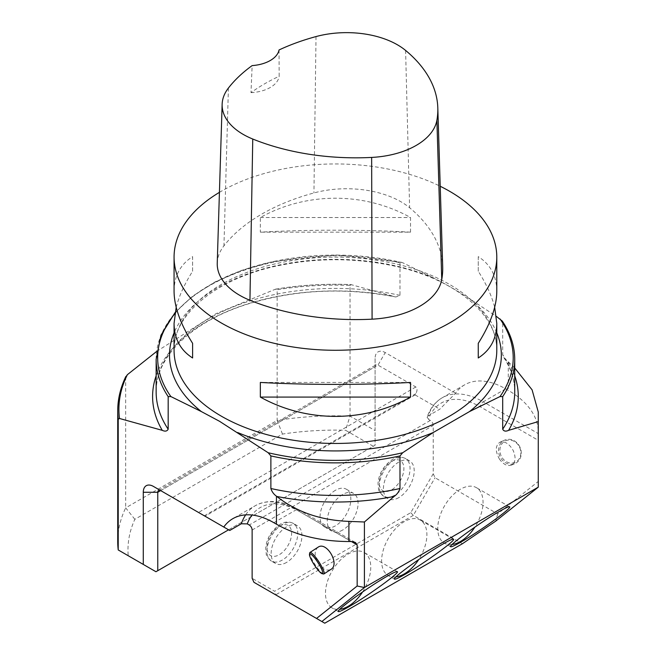 <?xml version="1.0" encoding="UTF-8"?>
<svg xmlns="http://www.w3.org/2000/svg" width="656" height="656" viewBox="0 0 656 656"><rect width="100%" height="100%" fill="white"/><g stroke="black" fill="none" stroke-linecap="round" stroke-linejoin="round"><path stroke-width="0.49" stroke-dasharray="3.28 2.46" d="M324.769 623.2L275.668 594.853L413.313 515.378L462.414 543.734M318.086 547.186C314.577 550.187 314.24 554.96 317.102 561.52L318.414 563.766C322.695 569.424 326.909 571.269 331.042 569.318M156.144 359.349A179.285 103.509 180 0 1 399.988 262.785L400.496 262.22L402.702 262.728L433.206 277.75C444.965 283.597 457.06 290.575 469.483 298.693L496.362 316.389M502.299 321.087L502.693 322.08A179.285 103.509 180 0 1 514.722 359.349M514.722 367.983L503.8 357.545L502.693 354.666L502.693 322.08M505.678 388.86L483.218 401.825A81.959 47.322 -120 0 0 442.234 397.766A81.959 47.322 -120 0 0 428.229 415.871L439.815 409.18L455.592 393.198A81.959 47.322 60 0 1 464.694 384.801A81.959 47.322 60 0 1 505.678 388.86L508.269 390.353A102.451 59.147 180 0 1 538.273 432.181L538.273 433.616L483.218 401.825A4.1 2.37 120 0 0 480.323 406.843L538.273 440.307L538.273 481.447L497.658 513.886L435.043 477.74L433.231 473.739L433.231 425.457A4.1 2.37 -120 0 0 430.336 420.439L428.393 419.315A77.859 44.952 60 0 1 480.323 406.843M455.592 393.198L385.236 352.575A14.342 8.282 -120 0 0 375.093 358.43L375.093 430.582L350.033 416.109A217.71 125.69 0 0 0 277.152 420.414L277.152 289.722A217.71 125.69 180 0 1 350.033 285.417L350.033 416.109L345.548 430.254L373.289 446.269L155.956 571.737L128.215 555.73A207.46 119.777 180 0 1 134.849 519.306L282.465 434.075A207.46 119.777 180 0 1 345.548 430.254M350.033 285.417L351.313 284.638A216.521 125.009 0 0 0 275.438 289.198L275.946 289.066M275.946 289.075C300.505 285.048 325.507 283.556 350.968 284.589L394.076 296.504A182.835 105.559 0 0 0 156.144 375.79M399.988 262.785L399.988 295.364L395.839 296.988L394.076 296.504M499.519 459.208C495.116 451.303 495.239 445.654 499.888 442.251C504.767 440.914 509.187 443.636 513.14 450.418C516.157 457.527 515.6 462.431 511.459 465.129C507.408 466.432 503.431 464.464 499.519 459.208M538.273 440.307L538.273 433.616M156.661 351.436L216.045 313.658L275.438 289.198L277.152 289.722M117.727 410.828A217.71 125.69 180 0 1 125.673 377.184L125.673 507.875A217.71 125.69 0 0 0 117.727 541.52M219.424 192.356A161.36 93.16 180 0 1 440.217 186.263M176.193 307.303C179.047 296.02 184.516 284.007 192.61 271.264L192.61 256.627C180.375 264.442 174.193 275.987 174.07 291.239M496.789 291.239C496.674 275.987 490.491 264.442 478.257 256.627L478.257 271.264C486.35 284.007 491.82 296.02 494.673 307.303M410.525 232.158L410.525 217.521C364.392 191.79 306.475 191.79 260.342 217.521L260.342 232.158C306.475 229.559 364.392 229.559 410.525 232.158L260.342 232.158M125.673 377.184L125.862 376.47M282.465 434.075L277.152 420.414L125.673 507.875L134.849 519.306M228.583 529.81L375.093 445.219L375.093 366.794A4.1 2.37 60 0 1 375.945 364.925A4.1 2.37 60 0 1 377.995 365.121L415.847 386.974C417.429 388.295 417.429 390.525 415.847 393.674L415.117 394.928L205.033 516.215L160.663 490.598L377.995 365.121L385.236 352.575M415.117 394.928L439.815 409.18M428.229 415.871L427.097 417.232L428.393 419.315M229.731 530.474L205.033 516.215M398.823 497.609A21.771 12.571 -60 0 1 387.934 498.683A21.771 12.571 -60 0 1 387.934 473.542A21.771 12.571 -60 0 1 409.705 460.979A21.771 12.571 -60 0 1 413.042 478.421A21.771 12.571 -60 0 1 398.823 497.609M342.678 530.023A21.771 12.571 -60 0 1 331.788 531.098A21.771 12.571 -60 0 1 331.788 505.956A21.771 12.571 -60 0 1 353.559 493.394A21.771 12.571 -60 0 1 356.897 510.835A21.771 12.571 -60 0 1 342.678 530.023M286.533 562.438A21.771 12.571 -60 0 1 275.651 563.512A21.771 12.571 -60 0 1 275.651 538.371A21.771 12.571 -60 0 1 297.422 525.8A21.771 12.571 -60 0 1 300.76 543.25A21.771 12.571 -60 0 1 286.533 562.438M433.231 473.739L410.746 512.68L274.61 591.277L252.125 578.297M373.289 446.269L375.093 445.219L375.093 430.582M538.273 432.181L538.273 412.042M538.273 487.146L538.273 481.447M452.107 544.488A32.013 18.483 -60 0 1 444.391 543.111A32.013 18.483 -60 0 1 439.479 517.453A32.013 18.483 -60 0 1 460.397 489.237A32.013 18.483 -60 0 1 476.404 487.654A32.013 18.483 -60 0 1 474.878 527.121M410.746 512.68L413.313 515.378L435.043 477.74M497.658 513.886L495.723 521.135M253.938 582.298L275.668 594.853L274.61 591.277M128.215 555.73L118.219 549.949M395.97 576.903A32.013 18.483 -60 0 1 388.245 575.525A32.013 18.483 -60 0 1 383.342 549.867A32.013 18.483 -60 0 1 404.252 521.651A32.013 18.483 -60 0 1 420.258 520.069A32.013 18.483 -60 0 1 418.733 559.535M362.588 591.95A32.013 18.483 120 0 0 364.121 552.483A32.013 18.483 120 0 0 348.106 554.066A32.013 18.483 120 0 0 327.196 582.282A32.013 18.483 120 0 0 332.1 607.94A32.013 18.483 120 0 0 339.824 609.317M160.663 490.598L375.093 366.794L375.093 358.43M217.243 263.171A76.834 44.362 180 0 1 223.942 245.828A184.41 106.469 180 0 1 313.937 192.946A76.834 44.362 180 0 1 409.615 207.747A184.41 106.469 180 0 1 442.693 266.73M279.046 49.963L279.153 76.276A180.351 104.124 0 0 0 250.994 92.644L252.15 65.6M250.994 92.644A30.734 17.745 0 0 0 279.153 76.276M260.342 217.521L410.525 217.521M478.257 256.627L478.257 271.264M410.525 382.44L260.342 382.44M192.61 271.264L192.61 256.627M323.433 573.975A12.808 2.353 57 0 1 314.281 563.348A12.808 2.353 57 0 1 309.747 552.86M519.691 447.466A11.783 10.184 65.8 0 1 509.851 462.956A11.783 10.184 65.8 0 1 501.578 444.301A11.783 10.184 65.8 0 1 519.691 447.466M520.028 447.318A12.808 11.07 -114.2 0 0 504.653 440.11A12.808 11.07 -114.2 0 0 499.815 456.33A12.808 11.07 -114.2 0 0 515.157 463.464A12.808 11.07 -114.2 0 0 520.028 447.318M335.429 490.286A21.771 12.571 120 0 0 321.21 509.474A21.771 12.571 120 0 0 324.548 526.916A21.771 12.571 120 0 0 335.429 525.841A21.771 12.571 120 0 0 349.656 506.653A21.771 12.571 120 0 0 346.319 489.204A21.771 12.571 120 0 0 335.429 490.286M273.855 522.701L296.315 509.737L351.37 541.52L299.21 511.409A77.859 44.952 -120 0 0 251.994 515.017M299.21 511.409A4.1 2.37 120 0 0 298.365 509.532A4.1 2.37 120 0 0 296.315 509.737A81.959 47.322 60 0 0 255.332 505.678C267.894 499.052 282.236 500.339 298.365 509.532L355.47 542.504M508.269 362.342L508.269 390.353M514.722 375.79A182.835 105.559 0 0 0 508.613 362.629M245.672 514.87A81.959 47.322 60 0 1 255.332 505.678L232.88 518.642M503.808 357.545C511.09 368.803 514.73 380.267 514.722 391.935A179.285 103.509 0 0 0 502.693 354.666M496.789 332.846A165.919 95.792 0 0 0 469.483 298.693M496.789 350.296A161.36 93.16 0 0 0 335.429 257.136A161.36 93.16 0 0 0 174.07 350.296C172.725 315.101 216.226 277.996 279.628 265.385C317.43 257.751 355.158 257.857 392.813 265.721C455.42 278.611 498.101 315.405 496.789 350.296M433.206 277.75A165.919 95.792 0 0 0 174.07 332.846M399.988 295.364A179.285 103.509 0 0 0 156.144 391.935C155.3 357.946 190.322 322.285 246.353 304.491C294.249 289.591 344.08 287.09 395.839 296.988M402.702 262.728A177.768 102.631 0 0 0 174.881 313.666M415.847 386.974L198.514 512.451M204.311 515.796L415.847 393.674M430.336 420.439L249.223 524.997M252.125 530.015L433.231 425.457M405.597 50.43L409.615 207.747M228.411 88.043L223.942 245.828M316.02 36.572L313.937 192.946M282.367 524.48A21.771 12.571 120 0 0 268.148 543.66A21.771 12.571 120 0 0 271.486 561.11A21.771 12.571 120 0 0 282.367 560.027A21.771 12.571 120 0 0 296.594 540.847A21.771 12.571 120 0 0 293.257 523.398A21.771 12.571 120 0 0 282.367 524.48M279.292 526.251A17.417 10.053 -60 0 1 289.952 541.43A17.417 10.053 -60 0 1 268.624 553.746A17.417 10.053 -60 0 1 279.292 526.251M394.658 459.651A21.771 12.571 120 0 0 380.431 478.831A21.771 12.571 120 0 0 383.768 496.28A21.771 12.571 120 0 0 394.658 495.198A21.771 12.571 120 0 0 408.877 476.018A21.771 12.571 120 0 0 405.539 458.569A21.771 12.571 120 0 0 394.658 459.651M391.575 461.43A17.417 10.053 -60 0 1 402.243 476.6A17.417 10.053 -60 0 1 380.915 488.917A17.417 10.053 -60 0 1 391.575 461.43M464.694 384.801L442.234 397.766C435.215 401.923 430.188 408.352 427.154 417.036M158.613 490.393L375.945 364.925M509.573 506.801L476.404 487.654M450.688 546.743L444.391 543.111M453.427 539.216L420.258 520.069M394.551 579.158L388.245 575.525M397.282 571.63L364.121 552.483M338.406 611.572L332.1 607.94M401.415 262.277L336.512 254.979L271.461 261.818L241.679 270.338L215.102 281.9L192.643 296.135L175.062 312.584M511.459 465.129L515.157 463.464M499.888 442.251L504.653 440.11M297.422 525.8L293.257 523.398C289.083 521.307 284.729 521.594 280.194 524.259C271.338 530.573 266.516 538.576 265.729 548.26L266.287 554.008C265.918 555.197 267.648 557.559 271.486 561.11L275.651 563.512M324.548 526.916L331.788 531.098M346.319 489.204L353.559 493.394M409.705 460.979L405.539 458.569C401.374 456.478 397.019 456.765 392.477 459.43C383.621 465.744 378.799 473.747 378.012 483.431L378.578 489.179C378.209 490.368 379.939 492.73 383.768 496.28L387.934 498.683"/><path stroke-width="0.98" d="M538.273 487.146L495.723 521.135L462.414 543.734L324.769 623.2L316.545 618.452L357.167 586.005L357.167 544.865L351.37 541.52L348.894 541.52A102.451 59.147 180 0 1 276.447 524.193L276.447 496.182C273.741 494.247 271.879 491.688 270.879 488.507L270.879 455.92L268.165 452.738A177.768 102.631 0 0 0 402.702 452.738L399.988 455.92L399.988 488.507C398.897 491.836 396.921 494.493 394.076 496.469L364.408 521.996L364.408 587.53L538.273 487.146L538.273 421.611L508.613 430.336C505.76 431.656 503.783 431.279 502.693 429.204L502.693 396.618L499.987 396.568L469.483 411.591L433.206 432.534L402.702 452.738M174.881 313.666A177.768 102.631 0 0 0 170.88 396.568L201.384 411.591L219.522 421.291L268.165 452.738M170.88 396.568L168.174 396.618L168.174 429.204C167.075 431.279 165.107 431.656 162.253 430.336L119.49 418.479L118.219 419.258L118.219 549.949L143.279 564.422L143.279 492.271A14.342 8.282 60 0 1 153.422 486.416L223.77 527.03A81.959 47.322 60 0 1 232.88 518.642A81.959 47.322 60 0 1 273.855 522.701L276.447 524.193M323.925 573.926L331.042 569.318C340.136 564.16 326.557 540.962 318.086 547.186L309.993 552.434A12.808 2.353 57 0 1 318.939 561.897A12.808 2.353 57 0 1 323.925 573.926A12.808 2.353 57 0 1 323.433 573.975L322.071 573.664A11.783 2.165 -123 0 0 317.93 562.553A11.783 2.165 -123 0 0 309.484 554.238A11.783 2.165 -123 0 0 313.65 563.881A11.783 2.165 -123 0 0 322.071 573.664M251.994 515.017A77.859 44.952 -120 0 0 247.279 523.882L249.223 524.997A4.1 2.37 60 0 1 252.125 530.015L252.125 578.297L253.938 582.298L316.545 618.452M276.447 496.182L276.799 496.469C296.709 512.041 320.743 520.347 348.894 521.381L348.894 541.52M364.408 521.996L348.894 521.381M351.37 541.52L355.47 542.504L357.167 544.865M496.362 316.389L502.299 321.087C510.532 333.338 514.673 346.097 514.722 359.349A179.285 103.509 180 0 1 502.693 396.618M514.722 367.983L532.098 389.844L538.273 412.042L538.273 421.611M223.77 527.03L229.731 530.474L241.318 523.783A81.959 47.322 60 0 1 245.672 514.87M125.673 377.184L127.387 374.674L156.661 351.436M118.219 419.258A217.71 125.69 180 0 1 117.727 410.828L117.727 541.52A217.71 125.69 0 0 0 118.219 549.949M440.217 186.263A161.36 93.16 180 0 1 449.532 191.232A161.36 93.16 180 0 1 496.789 257.111A161.36 93.16 180 0 1 397.183 343.178A161.36 93.16 180 0 1 221.334 322.982A161.36 93.16 180 0 1 174.07 257.111A161.36 93.16 180 0 1 219.424 192.356M174.07 257.111L174.07 291.239C174.193 306.614 180.375 323.982 192.61 343.334L192.61 357.971C180.375 350.156 174.193 338.619 174.07 323.359L176.193 307.303M494.673 307.303L496.789 323.359C496.674 338.619 490.491 350.156 478.257 357.971L478.257 343.334C490.491 323.982 496.674 306.614 496.789 291.239L496.789 257.111M260.342 397.077L260.342 382.44C306.475 385.039 364.392 385.039 410.525 382.44L410.525 397.077C364.392 422.808 306.475 422.808 260.342 397.077L410.525 397.077M153.422 486.416L160.663 490.598A4.1 2.37 -120 0 0 158.613 490.393A4.1 2.37 -120 0 0 157.768 492.271L157.768 570.695L228.583 529.81M247.279 523.882L241.318 523.783M157.768 570.695L155.956 571.737L143.279 564.422M357.167 586.005L364.408 587.53L321.858 621.519M474.878 527.121A32.013 18.483 -60 0 1 452.107 544.488M499.126 511.598C505.251 508.08 508.736 506.481 509.573 506.801C512.926 507.293 479.757 531.36 461.135 541.946C455.01 545.464 451.533 547.063 450.688 546.743C447.335 546.251 480.504 522.184 499.126 511.598M348.844 606.775C367.467 596.189 400.636 572.122 397.282 571.63C396.445 571.31 392.969 572.909 386.843 576.427C368.221 587.013 335.052 611.08 338.406 611.572C339.242 611.892 342.727 610.293 348.844 606.775M404.99 574.361C423.612 563.775 456.781 539.708 453.427 539.216C452.591 538.896 449.106 540.495 442.98 544.013C424.366 554.599 391.189 578.666 394.551 579.158C395.388 579.478 398.864 577.879 404.99 574.361M418.733 559.535A32.013 18.483 -60 0 1 395.97 576.903M339.824 609.317A32.013 18.483 120 0 0 362.588 591.95M437.806 107.846L442.693 266.73A184.41 106.469 180 0 1 441.75 279.522A76.834 44.362 180 0 1 372.083 319.169A184.41 106.469 180 0 1 249.944 300.276A76.834 44.362 180 0 1 217.243 263.171L222.138 104.288A71.947 41.541 180 0 1 228.411 88.043A179.523 103.648 180 0 1 252.15 65.6A30.734 17.745 180 0 0 279.046 49.963A179.523 103.648 180 0 1 316.02 36.572A71.947 41.541 180 0 1 405.597 50.43A179.523 103.648 180 0 1 437.806 107.846A179.523 103.648 180 0 1 436.888 120.302A71.947 41.541 180 0 1 371.649 157.424A179.523 103.648 180 0 1 252.757 139.031A71.947 41.541 180 0 1 222.138 104.288M478.257 343.334L478.257 357.971M192.61 357.971L192.61 343.334M309.484 554.238L309.747 552.86A12.808 2.353 57 0 1 309.993 552.434M276.799 496.469A182.835 105.559 0 0 0 394.076 496.469M508.613 430.336A182.835 105.559 0 0 0 514.722 375.79M127.387 374.674A216.521 125.009 0 0 0 119.49 418.479M156.144 375.79A182.835 105.559 0 0 0 162.253 430.336M502.693 429.204A179.285 103.509 0 0 0 514.722 391.935L514.722 359.349M399.988 455.92A179.285 103.509 180 0 1 270.879 455.92M270.879 488.507A179.285 103.509 0 0 0 399.988 488.507M499.987 396.568A177.768 102.631 0 0 0 499.987 318.898M469.483 411.591A165.919 95.792 0 0 0 496.789 332.846M237.661 432.534A165.919 95.792 0 0 0 433.206 432.534M174.07 323.359L174.07 350.296A161.36 93.16 0 0 0 221.334 416.166A161.36 93.16 0 0 0 397.183 436.363A161.36 93.16 0 0 0 496.789 350.296L496.789 323.359M174.07 332.846A165.919 95.792 0 0 0 201.384 411.591M168.174 396.618A179.285 103.509 180 0 1 156.144 359.349L156.144 391.935A179.285 103.509 0 0 0 168.174 429.204M160.663 490.598L157.768 492.271L143.279 492.271M436.888 120.302L441.75 279.522M371.649 157.424L372.083 319.169M252.757 139.031L249.944 300.276M175.062 312.584L160.958 335.265L156.144 359.349M125.862 376.47C120.458 387.688 117.744 399.135 117.727 410.828"/></g></svg>
